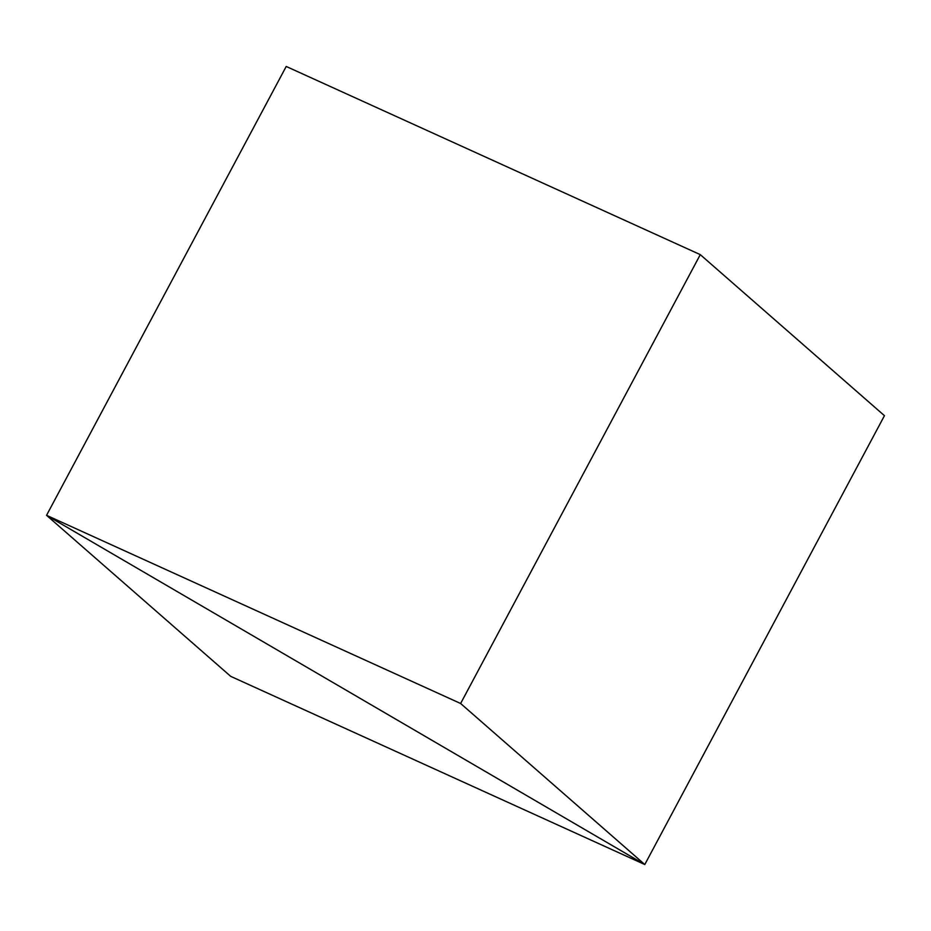 <?xml version="1.0" encoding="UTF-8"?>
<svg xmlns="http://www.w3.org/2000/svg" width="931" height="931" viewBox="0 0 931 931"><rect width="100%" height="100%" fill="white"/><g stroke="black" fill="none" stroke-linecap="round" stroke-linejoin="round"><path stroke-width="1.4" d="M884.45 415.68L700.287 254.64L460.624 703.499L644.787 864.538L884.45 415.68L644.787 864.538L46.55 515.32L286.213 66.462L700.287 254.64L460.624 703.499L46.55 515.32L286.213 66.462L46.55 515.32L644.787 864.538L460.624 703.499L46.55 515.32L286.213 66.462L700.287 254.64L884.45 415.68L644.787 864.538L46.55 515.32L230.713 676.36L644.787 864.538L230.713 676.36L46.55 515.32L644.787 864.538L884.45 415.68"/></g></svg>
